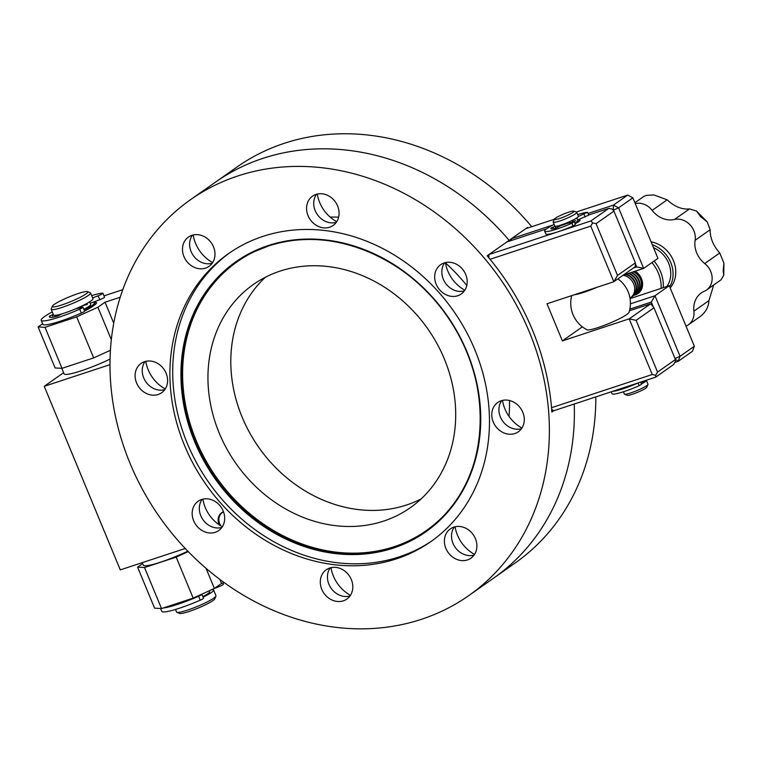 <?xml version="1.0" encoding="UTF-8"?>
<svg xmlns="http://www.w3.org/2000/svg" width="762" height="762" viewBox="0 0 762 762"><rect width="100%" height="100%" fill="white"/><g stroke="black" fill="none" stroke-linecap="round" stroke-linejoin="round"><path stroke-width="1.14" d="M175.508 609.457L176.584 612.038A21.317 2.753 -22.5 0 0 176.889 612.305L179.632 613.42A19.183 2.477 -22.5 0 0 189.052 611.486A19.183 2.477 -22.5 0 0 214.779 598.856L215.941 596.132A21.317 2.753 -22.5 0 0 215.97 595.732L213.627 590.064A21.317 2.753 -22.5 0 0 211.598 589.721M176.889 612.305A21.317 2.753 -22.5 0 0 187.347 610.162A21.317 2.753 -22.5 0 0 215.941 596.132M52.378 306.2L51.225 308.934A21.317 2.753 -22.5 0 0 51.197 309.334L53.54 314.992A21.317 2.753 -22.5 0 0 64.303 313.115A21.317 2.753 -22.5 0 0 92.926 298.675L90.583 293.018A21.317 2.753 -22.5 0 0 90.278 292.751L87.535 291.646A19.183 2.477 -22.5 0 0 78.115 293.57A19.183 2.477 -22.5 0 0 52.378 306.2A19.183 2.477 -22.5 0 0 62.046 304.876A19.183 2.477 -22.5 0 0 80.715 297.047A19.183 2.477 -22.5 0 0 87.535 291.646M51.197 309.334A21.317 2.753 -22.5 0 0 61.96 307.448A21.317 2.753 -22.5 0 0 90.583 293.018M83.849 309.286A17.05 2.2 -22.5 0 0 90.688 304.409L89.621 301.838M84.087 309.858A21.317 2.753 -22.5 0 0 94.631 302.781A21.317 2.753 -22.5 0 0 92.545 302.447M202.844 596.56A17.05 2.2 -22.5 0 0 209.683 591.693L209.302 590.769M203.083 597.141A21.317 2.753 -22.5 0 0 213.627 590.064M638.099 382.953L638.042 382.981A24.089 3.105 157.5 0 1 623.002 388.81A24.089 3.105 157.5 0 1 612.61 391.354M640.69 382.095L641.585 384.248L639.175 385.715A24.089 3.105 157.5 0 1 624.135 391.544A24.089 3.105 157.5 0 1 611.972 393.668L611.21 391.82M554.098 224.419A24.089 3.105 -22.5 0 0 544.668 231.181L545.802 233.915A24.089 3.105 -22.5 0 0 557.965 231.791A24.089 3.105 -22.5 0 0 573.005 225.962L575.415 224.495L574.281 221.761L566.595 223.58A10.658 1.372 157.5 0 1 560.994 225.552L555.946 228.19A17.374 2.238 157.5 0 1 550.869 228.61A17.374 2.238 157.5 0 1 551.012 228.067L555.155 226.276M544.668 231.181A24.089 3.105 -22.5 0 0 556.832 229.057A24.089 3.105 -22.5 0 0 571.871 223.228L574.281 221.761M578.415 216.465L587.388 212.312A24.089 3.105 -22.5 0 0 577.729 214.627M572.519 221.552A10.658 1.372 157.5 0 1 575.815 220.628M577.615 219.932L588.769 215.113L587.635 212.379M201.72 594.227A4.42 0.572 157.5 0 1 201.901 594.303A4.42 0.572 157.5 0 1 198.634 596.265A34.747 4.486 157.5 0 1 177.679 604.352A34.747 4.486 157.5 0 1 163.211 607.99M201.901 594.303L203.521 598.208A4.42 0.572 157.5 0 1 200.254 600.18A34.747 4.486 157.5 0 1 179.299 608.257A34.747 4.486 157.5 0 1 161.744 611.324L160.572 608.495M222.914 582.978L223.428 584.216A4.42 0.572 157.5 0 1 218.675 586.788L214.493 588.378M75.181 309.01L81.772 307.305A4.42 0.572 157.5 0 1 82.991 307.219A4.42 0.572 157.5 0 1 79.715 309.182A34.747 4.486 157.5 0 1 58.76 317.268A34.747 4.486 157.5 0 1 41.215 320.326A34.747 4.486 157.5 0 1 52.264 311.915M82.991 307.219L84.611 311.125A4.42 0.572 157.5 0 1 81.334 313.087A34.747 4.486 157.5 0 1 60.379 321.173A34.747 4.486 157.5 0 1 42.834 324.241L41.215 320.326M53.292 314.392L49.654 316.078A25.898 3.343 -22.5 0 0 49.387 316.944A25.898 3.343 -22.5 0 0 57.198 316.249L62.179 313.792M87.354 304.429A17.05 2.2 -22.5 0 0 82.001 305.943M91.659 295.599A34.747 4.486 157.5 0 1 102.527 293.141A4.42 0.572 157.5 0 1 102.899 293.218L104.518 297.123A4.42 0.572 157.5 0 1 99.755 299.704L90.24 303.324M102.899 293.218A4.42 0.572 157.5 0 1 98.136 295.789L92.612 297.904M637.394 292.941A12.792 10.982 -125.1 0 0 637.594 292.808A12.792 10.982 -125.1 0 0 640.794 278.863A12.792 10.982 -125.1 0 0 634.136 271.529M635.603 294.199A12.792 10.982 -125.1 0 0 635.813 294.065A12.792 10.982 -125.1 0 0 639.004 280.121A12.792 10.982 -125.1 0 0 631.527 272.396M636.48 293.541A12.792 10.982 -125.1 0 0 637.194 293.084A12.792 10.982 -125.1 0 0 640.394 279.149A12.792 10.982 -125.1 0 0 633.565 271.72M633.822 295.456A12.792 10.982 -125.1 0 0 634.022 295.323A12.792 10.982 -125.1 0 0 637.222 281.378A12.792 10.982 -125.1 0 0 628.812 273.291M634.698 294.799A12.792 10.982 -125.1 0 0 635.413 294.342A12.792 10.982 -125.1 0 0 638.604 280.406A12.792 10.982 -125.1 0 0 630.936 272.586M632.041 296.713A12.792 10.982 -125.1 0 0 632.241 296.57A12.792 10.982 -125.1 0 0 635.432 282.635A12.792 10.982 -125.1 0 0 625.964 274.225M632.908 296.056A12.792 10.982 -125.1 0 0 633.622 295.599A12.792 10.982 -125.1 0 0 636.822 281.654A12.792 10.982 -125.1 0 0 628.193 273.491M629.983 298.152L630.45 297.828A12.792 10.982 -125.1 0 0 633.651 283.893A12.792 10.982 -125.1 0 0 623.059 275.263M631.127 297.313A12.792 10.982 -125.1 0 0 631.841 296.856A12.792 10.982 -125.1 0 0 635.032 282.912A12.792 10.982 -125.1 0 0 625.297 274.444M617.887 278.892A29.842 29.842 0 0 1 628.974 312.382A22.86 2.953 157.5 0 1 626.716 314.563A22.86 2.953 157.5 0 1 604.618 325.241A22.86 2.953 157.5 0 1 586.988 329.775A29.842 29.842 0 0 1 571.71 295.637M596.646 287.417A22.86 2.953 157.5 0 1 574.453 294.723M638.27 292.284A12.792 10.982 -125.1 0 0 638.985 291.836A12.792 10.982 -125.1 0 0 641.737 288.836M639.175 291.694A12.792 10.982 -125.1 0 0 639.385 291.551A12.792 10.982 -125.1 0 0 641.337 289.712M220.78 525.875A10.43 8.954 54.9 0 1 223.523 511.854M686.019 326.136A17.05 14.649 -125.1 0 0 688.343 324.85A17.05 14.649 -125.1 0 0 693.906 311.182A22.736 19.536 54.9 0 1 701.307 292.951A22.736 19.536 54.9 0 1 704.259 291.294A17.05 14.649 -125.1 0 0 706.479 290.046A17.05 14.649 -125.1 0 0 704.736 263.538A22.736 19.536 54.9 0 1 695.106 240.297A17.05 14.649 -125.1 0 0 674.513 219.475A22.736 19.536 54.9 0 1 652.148 210.379A17.05 14.649 -125.1 0 0 635.251 203.587M713.727 284.95L708.927 300.619C708.498 307.562 705.183 313.144 698.992 317.354M639.089 292.694A13.64 11.716 54.9 0 1 637.537 293.351A13.64 11.716 54.9 0 1 636.327 293.675M635.089 271.224A13.64 11.716 54.9 0 1 638.061 293.522A13.64 11.716 54.9 0 1 635.394 294.856A13.64 11.716 54.9 0 1 634.232 295.17M265.347 277.273A136.427 117.186 -125.1 0 0 242.145 417.138A136.427 117.186 -125.1 0 0 421.167 498.881A136.427 117.186 -125.1 0 1 242.135 417.138A136.427 117.186 -125.1 0 1 265.347 277.273A136.427 117.186 -125.1 0 0 253.736 439.75A136.427 117.186 -125.1 0 0 406.46 505.035A136.427 117.186 -125.1 0 0 421.167 498.881M509.016 416.376A170.536 146.485 -125.1 0 0 509.521 400.517M527.761 228.009L527.523 227.438L525.77 228.667M511.388 240.478L511.445 238.735L509.13 240.363A241.954 207.826 -125.1 0 0 262.871 158.382A241.954 207.826 -125.1 0 0 215.522 182.118A241.954 207.826 54.9 0 1 509.13 240.363L509.435 241.116L509.13 240.363L488.947 254.546L590.941 220.932L608.8 208.369L588.721 214.989M527.952 227.943A241.954 207.826 -125.1 0 0 527.523 227.438M574.224 404.003A241.954 207.826 54.9 0 1 493.852 577.967A241.954 207.826 -125.1 0 0 574.224 404.003M190.519 199.701A241.954 207.826 -125.1 0 0 143.37 491.042A241.954 207.826 -125.1 0 0 421.5 619.287A241.954 207.826 -125.1 0 0 468.849 595.541A241.954 207.826 -125.1 0 0 515.998 304.2A241.954 207.826 -125.1 0 0 237.868 175.955A241.954 207.826 -125.1 0 0 190.519 199.701L236.953 167.049A241.954 207.826 54.9 0 1 531.733 226.705M595.817 396.888A241.954 207.826 54.9 0 1 515.283 562.899L468.849 595.541M466.782 285.512A170.536 146.485 -125.1 0 0 445.465 262.928M338.623 217.189A170.536 146.485 -125.1 0 0 330.165 217.094M633.355 268.014L636.737 266.91L643.652 268.395L657.939 258.356L632.86 197.806L618.573 207.855L643.652 268.395L623.259 275.12M636.737 266.91L635.346 263.566M653.367 307.067L651.291 302.057L629.822 309.134M630.412 303.838L654.977 295.742L680.056 356.283L694.344 346.234L692.439 351.301L678.161 361.35L674.77 362.464M554.307 219.256L525.732 228.676L511.445 238.725L552.793 225.095M588.083 213.465L613.439 205.111L627.726 195.062L576.186 212.046M694.344 346.234L669.265 285.693L630.06 298.618M651.291 302.057L654.977 295.742L669.265 285.693M613.277 210.274L618.573 207.855L613.439 205.111L613.277 210.274M627.726 195.062L632.86 197.806M675.208 359.045L678.161 361.35L680.056 356.283L675.008 358.578M651.92 262.585A34.109 29.299 54.9 0 1 661.159 288.36M654.063 261.08A34.109 29.299 54.9 0 1 663.264 287.674M666.874 286.483A25.584 21.974 -125.1 0 0 653.529 247.698M669.703 286.741A28.137 24.174 -125.1 0 0 652.301 244.745M670.179 287.903A28.137 24.174 -125.1 0 0 673.427 260.642A28.137 24.174 -125.1 0 0 651.091 241.821M634.898 202.721L644.09 196.263L646.367 195.377L653.901 194.91L667.207 199.854C674.522 206.664 681.952 209.683 689.505 208.921L696.506 211.026L700.697 216.732L707.26 221.933L710.127 229.772C710.146 238.163 713.337 245.878 719.728 252.936L723.9 263.071L723.157 270.958L723.767 275.206L721.09 279.778L706.479 290.046M641.137 290.093A12.792 10.982 54.9 0 1 639.547 291.427M646.309 380.248A12.792 1.648 157.5 0 1 646.367 380.333L647.986 384.238A12.792 1.648 157.5 0 1 647.967 384.477A12.792 1.648 157.5 0 1 630.812 392.897A12.792 1.648 157.5 0 1 624.535 394.183A12.792 1.648 157.5 0 1 624.354 394.03L623.421 391.773M647.967 384.477L646.805 387.21A10.658 1.372 157.5 0 1 632.508 394.221A10.658 1.372 157.5 0 1 627.278 395.297L624.535 394.183M573.862 211.112L576.615 212.217A12.792 1.648 157.5 0 1 576.796 212.379A12.792 1.648 157.5 0 1 559.622 221.037A12.792 1.648 157.5 0 1 553.164 222.171A12.792 1.648 157.5 0 1 553.183 221.923L554.336 219.199A10.658 1.372 157.5 0 1 568.633 212.179A10.658 1.372 157.5 0 1 573.862 211.112A10.658 1.372 157.5 0 1 570.081 214.112A10.658 1.372 157.5 0 1 559.708 218.456A10.658 1.372 157.5 0 1 554.336 219.199M576.796 212.379L578.415 216.284A12.792 1.648 157.5 0 1 561.242 224.942A12.792 1.648 157.5 0 1 554.784 226.076L553.164 222.171M432.302 540.572A175.974 151.152 54.9 0 1 399.278 556.86A175.974 151.152 54.9 0 1 197.472 464.458A175.974 151.152 54.9 0 1 229.886 252.689M262.909 236.401A175.974 151.152 54.9 0 1 465.191 329.679A175.974 151.152 54.9 0 1 430.901 541.572A175.974 151.152 54.9 0 1 396.469 558.841A175.974 151.152 54.9 0 1 194.177 465.563A175.974 151.152 54.9 0 1 228.467 253.67A175.974 151.152 54.9 0 1 262.909 236.401M441.922 517.541A164.344 141.17 54.9 0 1 394.192 546.678A164.344 141.17 54.9 0 1 199.93 449.094A164.344 141.17 54.9 0 1 254.813 251.431M144.551 361.683A17.907 15.383 54.9 0 1 165.135 371.17A17.907 15.383 54.9 0 1 161.649 392.735A17.907 15.383 54.9 0 1 158.144 394.487A17.907 15.383 54.9 0 1 137.56 385A17.907 15.383 54.9 0 1 141.046 363.436A17.907 15.383 54.9 0 1 144.551 361.683M191.938 235.306A17.907 15.383 54.9 0 1 212.522 244.802A17.907 15.383 54.9 0 1 209.026 266.367A17.907 15.383 54.9 0 1 205.53 268.119A17.907 15.383 54.9 0 1 184.937 258.632A17.907 15.383 54.9 0 1 188.433 237.068A17.907 15.383 54.9 0 1 191.938 235.306M316.03 194.405A17.907 15.383 54.9 0 1 336.613 203.902A17.907 15.383 54.9 0 1 333.127 225.457A17.907 15.383 54.9 0 1 329.622 227.219A17.907 15.383 54.9 0 1 309.039 217.722A17.907 15.383 54.9 0 1 312.525 196.167A17.907 15.383 54.9 0 1 316.03 194.405M444.141 262.938A17.907 15.383 54.9 0 1 464.725 272.425A17.907 15.383 54.9 0 1 461.239 293.989A17.907 15.383 54.9 0 1 457.733 295.751A17.907 15.383 54.9 0 1 437.15 286.255A17.907 15.383 54.9 0 1 440.646 264.69A17.907 15.383 54.9 0 1 444.141 262.938M501.234 400.755A17.907 15.383 54.9 0 1 521.818 410.242A17.907 15.383 54.9 0 1 518.322 431.806A17.907 15.383 54.9 0 1 514.817 433.559A17.907 15.383 54.9 0 1 494.233 424.072A17.907 15.383 54.9 0 1 497.729 402.507A17.907 15.383 54.9 0 1 501.234 400.755M453.847 527.123A17.907 15.383 54.9 0 1 474.431 536.61A17.907 15.383 54.9 0 1 470.945 558.175A17.907 15.383 54.9 0 1 467.439 559.937A17.907 15.383 54.9 0 1 446.856 550.44A17.907 15.383 54.9 0 1 450.342 528.876A17.907 15.383 54.9 0 1 453.847 527.123M329.746 568.023A17.907 15.383 54.9 0 1 350.339 577.52A17.907 15.383 54.9 0 1 346.843 599.075A17.907 15.383 54.9 0 1 343.338 600.837A17.907 15.383 54.9 0 1 322.755 591.341A17.907 15.383 54.9 0 1 326.25 569.786A17.907 15.383 54.9 0 1 329.746 568.023M201.635 499.491A17.907 15.383 54.9 0 1 222.218 508.987A17.907 15.383 54.9 0 1 218.732 530.552A17.907 15.383 54.9 0 1 215.227 532.305A17.907 15.383 54.9 0 1 194.643 522.818A17.907 15.383 54.9 0 1 198.13 501.253A17.907 15.383 54.9 0 1 201.635 499.491M383.6 521.103A136.427 117.186 -125.1 0 0 410.299 507.721A136.427 117.186 -125.1 0 0 436.883 343.443A136.427 117.186 -125.1 0 0 280.054 271.12A136.427 117.186 -125.1 0 0 253.355 284.512A136.427 117.186 -125.1 0 0 226.771 448.789A136.427 117.186 -125.1 0 0 383.6 521.103M110.052 359.083A34.109 4.401 157.5 0 1 81.277 370.789A34.109 4.401 157.5 0 1 64.046 373.79L61.789 368.322M142.275 562.642L143.323 565.185A34.109 4.401 -22.5 0 0 160.553 562.175A34.109 4.401 -22.5 0 0 187.843 551.183M675.418 359.55L653.977 307.791L636.118 320.345L657.558 372.104L675.418 359.55L675.361 361.445L673.513 364.607L655.653 377.171L553.66 410.785L551.659 409.232M553.66 410.785L551.869 412.032A241.954 207.826 -125.1 0 0 551.536 407.708A241.954 207.826 -125.1 0 0 490.061 259.28A241.954 207.826 -125.1 0 0 487.166 255.813L488.947 254.556L488.842 257.804M222.323 526.78A34.109 29.299 54.9 0 1 202.902 499.148M350.444 595.303A34.109 29.299 54.9 0 1 331.013 567.671M474.536 554.403A34.109 29.299 54.9 0 1 455.105 526.771M521.922 428.034A34.109 29.299 54.9 0 1 502.491 400.402M464.839 290.217A34.109 29.299 54.9 0 1 445.408 262.585M336.718 221.694A34.109 29.299 54.9 0 1 317.297 194.062M212.627 262.595A34.109 29.299 54.9 0 1 193.196 234.963M165.24 388.963A34.109 29.299 54.9 0 1 145.809 361.331M221.875 527.437A17.907 15.383 54.9 0 1 202.997 519.722A17.907 15.383 54.9 0 1 202.13 499.348M349.996 595.96A17.907 15.383 54.9 0 1 331.108 588.254A17.907 15.383 54.9 0 1 330.241 567.871M474.088 555.06A17.907 15.383 54.9 0 1 455.2 547.354A17.907 15.383 54.9 0 1 454.333 526.971M521.475 428.692A17.907 15.383 54.9 0 1 502.587 420.976A17.907 15.383 54.9 0 1 501.72 400.602M464.391 290.874A17.907 15.383 54.9 0 1 445.503 283.169A17.907 15.383 54.9 0 1 444.637 262.785M336.271 222.352A17.907 15.383 54.9 0 1 317.392 214.636A17.907 15.383 54.9 0 1 316.525 194.253M212.179 263.252A17.907 15.383 54.9 0 1 193.291 255.537A17.907 15.383 54.9 0 1 192.424 235.153M164.792 389.62A17.907 15.383 54.9 0 1 145.904 381.905A17.907 15.383 54.9 0 1 145.047 361.531M635.375 262.871L613.934 211.122L596.074 223.676L617.515 275.425L635.375 262.871L635.26 266.681L613.829 281.75L590.769 226.095L490.061 259.28M551.536 407.708L652.253 374.513L629.193 318.859L562.375 340.881L547.002 303.771L613.829 281.75L617.515 275.425M571.348 295.751L571.548 296.237M629.441 310.772L650.624 303.79L653.977 307.791M575.1 223.742A12.792 1.648 -22.5 0 0 580.034 220.189L579.872 219.799A12.792 1.648 157.5 0 1 574.939 223.352M546.506 228.905L506.806 241.992M562.375 340.881L582.349 326.831M636.118 320.345L629.193 318.859L650.624 303.79M655.653 377.171L655.711 375.266L657.558 372.104M652.253 374.513L655.711 375.266M596.074 223.676L592.617 222.933L590.941 220.932M590.769 226.095L592.617 222.933M608.8 208.369L612.257 209.121L613.934 211.122M576.796 217.942L577.901 220.618A10.658 1.372 157.5 0 1 574.805 223.037M578.453 219.618A12.792 1.648 157.5 0 1 579.872 219.799M646.367 380.333A12.792 1.648 157.5 0 1 641.433 383.886M644.3 380.914L644.395 381.152A10.658 1.372 157.5 0 1 641.299 383.572M109.985 364.646L44.244 386.315L63.598 372.704M185.252 548.478L120.282 569.89L44.244 386.315M94.117 302.457A21.422 2.762 157.5 0 1 96.507 302.762A21.422 2.762 157.5 0 1 94.383 305.133L92.154 306.705A21.422 2.762 157.5 0 1 84.563 311.001M206.026 568.3L214.379 588.454L193.167 598.122L161.515 608.552L154.591 608.162L137.598 567.157L142.665 563.594M193.167 598.122L176.184 557.108L188.262 551.602M137.598 567.157L144.523 567.538L176.184 557.108M144.523 567.538L161.515 608.552M110.433 350.272L93.669 357.902L76.676 316.887L45.025 327.327L62.017 368.332L55.093 367.951L38.1 326.936L42.634 323.755M93.669 357.902L62.017 368.332M103.994 295.875L122.787 289.684M214.379 588.454L221.523 583.435L224.152 582.568M38.1 326.936L45.025 327.327M76.676 316.887L97.888 307.229L105.032 302.209L120.234 297.199M219.856 579.406L221.523 583.435M97.888 307.229L111.328 339.671M105.032 302.209L113.738 323.212M223.495 511.769A10.658 9.154 -125.1 0 0 221.685 512.712A10.658 9.154 -125.1 0 0 219.275 524.904M638.042 382.981L639.175 385.715M555.803 228.229L555.022 226.333M553.612 228.724L552.936 227.095M551.355 228.886L551.012 228.067M573.005 225.962L571.871 223.228M585.159 217.065L584.025 214.332M198.634 596.265L200.254 600.18M218.237 585.74L218.675 586.788M79.715 309.182L81.334 313.087M49.654 316.078L50.187 317.373M52.178 314.801L53.169 317.173M54.835 315.382L55.388 316.716M98.136 295.789L99.755 299.704M708.927 300.619L693.906 311.182M667.169 199.815L652.148 210.379M689.534 208.912L674.513 219.475M710.127 229.733L695.106 240.297M719.757 252.974L704.736 263.538M393.487 548.059A165.087 141.808 54.9 0 1 194.643 441.703A165.087 141.808 54.9 0 1 268.186 245.564A165.087 141.808 54.9 0 1 467.03 351.92A165.087 141.808 54.9 0 1 393.487 548.059M254.356 251.65L268.548 245.983A164.516 141.313 54.9 0 1 451.504 322.774A164.516 141.313 54.9 0 1 441.56 517.903A164.516 141.313 54.9 0 1 393.421 547.43A164.516 141.313 54.9 0 1 198.815 449.475A164.516 141.313 54.9 0 1 254.356 251.65A164.516 141.313 54.9 0 1 268.529 245.983M58.493 315.811L58.112 314.887M95.317 304.429L94.631 302.781M688.343 324.85L699.506 317.002M646.367 195.377L653.901 194.91M696.506 211.026L707.26 221.933M723.9 263.071L723.767 275.206M557.098 226.095L557.689 227.524M268.548 245.983C329.794 224.399 409.47 256.975 449.77 320.164C493.309 383.877 489.623 472.069 441.56 517.903"/></g></svg>
